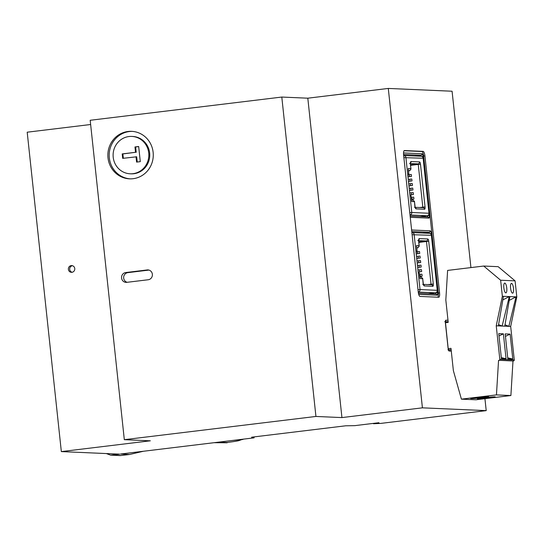 <?xml version="1.0" encoding="UTF-8"?>
<svg xmlns="http://www.w3.org/2000/svg" width="544" height="544" viewBox="0 0 544 544"><rect width="100%" height="100%" fill="white"/><g stroke="black" fill="none" stroke-linecap="round" stroke-linejoin="round"><path stroke-width="0.82" d="M374.109 423.3L374.462 423.599L373.476 423.742L373.436 423.382M315.935 416.452L124.318 439.674L90.188 120.278L281.799 97.056L315.935 416.452L341.938 417.588L422.416 407.837L486.214 410.625L380.827 423.395L373.476 423.742M106.352 453.567L110.629 455.151L119.632 454.145L61.336 451.595L150.328 440.81L124.318 439.674M111.812 455.104L121.094 455.505L129.581 454.478L120.51 454.036L216.838 442.36L227.208 442.775L214.078 442.7M254 436.907L254.102 437.845L216.838 442.36M254.102 437.845L251.586 437.199L345.692 425.796L354.722 425.653L378.95 422.715L374.136 423.579M281.799 97.056L307.809 98.192L388.287 88.434L452.078 91.229L470.927 267.594M484.935 398.684L486.214 410.625M61.336 451.595L27.2 132.199L90.637 124.508M341.938 417.588L307.809 98.192M422.416 407.837L388.287 88.434M404.444 150.552L423.123 151.368A4.488 1.312 -96.9 0 1 424.925 155.883L439.566 292.862A4.488 1.312 -96.9 0 1 438.784 297.255A4.488 1.312 -96.9 0 1 438.716 297.255L420.036 296.439A4.488 1.312 -96.9 0 1 418.234 291.931L403.594 154.952A4.488 1.312 -96.9 0 1 404.382 150.552A4.488 1.312 -96.9 0 1 404.444 150.552L404.321 150.566M437.818 297.221A4.488 1.312 83.1 0 0 438.287 293.019L423.647 156.033A4.488 1.312 83.1 0 0 421.852 151.524L404.063 150.749M128.044 131.478A23.766 22.705 92.5 0 1 131.607 131.342A23.766 22.705 92.5 0 1 153.136 152.354A23.766 22.705 -87.5 0 1 129.533 178.84A23.766 22.705 -87.5 0 1 107.998 157.828A23.766 22.705 92.5 0 1 128.044 131.478M147.159 269.933A4.937 4.719 92.5 0 1 152.395 274.659A4.937 4.719 92.5 0 1 148.206 279.752L126.786 282.343A4.93 4.712 92.5 0 1 121.55 277.624A4.93 4.712 92.5 0 1 125.739 272.544L146.805 269.994A4.937 4.719 92.5 0 1 147.159 269.933M71.216 265.615A3.366 3.216 92.5 0 1 74.786 268.838A3.366 3.216 92.5 0 1 71.427 272.32A3.366 3.216 92.5 0 1 71.216 265.615M110.636 455.158L119.904 455.566A8.072 7.711 -87.5 0 0 121.094 455.518M129.581 454.478L143.324 451.275M242.889 439.205L238.87 440.633A17.938 0.83 173.9 0 1 226.909 442.49L218.722 442.136M242.916 439.477L232.723 440.436M72.386 265.696A3.366 3.216 -87.5 0 0 72.094 272.279M132.267 131.383A23.766 22.705 -87.5 0 0 129.37 131.539A23.766 22.705 -87.5 0 0 109.324 157.882A23.766 22.705 92.5 0 0 130.193 178.854M131.784 136.422L132.709 136.462A18.7 17.864 92.5 0 1 149.75 154.462A18.7 17.864 92.5 0 1 133.878 173.726A18.7 17.864 92.5 0 1 131.077 173.835L130.152 173.794A18.7 17.864 -87.5 0 0 132.954 173.686A18.7 17.864 -87.5 0 0 148.825 154.421A18.7 17.864 -87.5 0 0 131.784 136.422A18.7 17.864 -87.5 0 0 128.982 136.53A18.7 17.864 -87.5 0 0 113.111 155.795A18.7 17.864 -87.5 0 0 130.152 173.794M136.014 156.754L136.585 162.098L140.291 161.65L138.672 146.506L134.966 146.955L135.538 152.3L122.21 153.911L122.686 158.365L136.68 156.781L137.238 162.017M123.338 158.29L122.876 153.938L122.21 153.911M122.876 153.938L135.538 152.3M136.204 152.327L135.633 146.982L134.966 146.955M135.633 146.982L138.686 146.608M146.805 269.994L148.927 270.082A4.937 4.719 92.5 0 1 148.947 270.082M148.927 270.082L127.86 272.639A4.93 4.712 -87.5 0 0 127.14 282.302M408.34 169.102L408.932 174.665L408.796 174.128L407.708 174.08L410.04 195.908L411.128 195.956L409.877 194.392M410.434 164.648L410.999 169.218L410.863 168.681L409.884 170.687L408.524 170.857M407.823 176.14L408.796 174.128L408.313 169.606M413.025 200.09L414.392 201.64L411.726 201.525L411.624 200.58M415.188 207.522L414.412 201.137L414.827 205.768M411.747 201.022L411.128 195.956L411.726 201.525M412.468 185.443L410.543 185.633L410.339 183.722L412.264 183.525L412.468 185.443L408.966 185.864M412.95 189.972L411.026 190.162L410.822 188.244L412.746 188.054L412.95 189.972L409.448 190.393M413.433 194.494L411.509 194.684L411.305 192.773L413.229 192.576L413.433 194.494L410.897 194.8M413.916 199.022L411.992 199.213L411.788 197.295L413.712 197.105L413.916 199.022L411.563 199.308M411.495 176.392L409.571 176.582L409.367 174.665L411.291 174.474L411.495 176.392L408 176.814M411.985 180.914L410.054 181.111L409.85 179.194L411.781 179.003L411.985 180.914L408.483 181.342M410.339 183.722L408.755 183.892M410.543 185.633L408.959 185.803M410.822 188.244L409.238 188.414M411.026 190.162L409.442 190.332M411.305 192.773L409.72 192.943M411.509 194.684L410.856 194.759M411.788 197.295L411.359 197.343M411.992 199.213L411.563 199.26M409.367 174.665L408.938 174.712M409.571 176.582L407.993 176.752M409.85 179.194L408.272 179.364M410.054 181.111L408.476 181.281M416.058 253.205L417.03 251.192L416.575 246.167L417.166 251.729L417.03 251.192L415.942 251.151L418.275 272.972L419.363 273.02L418.01 271.47M419.234 246.282L419.104 245.745L418.118 247.758L416.758 247.921M416.575 246.167L416.548 246.67M421.26 277.154L422.627 278.705L419.961 278.589L419.859 277.644M423.422 284.587L422.647 278.202L423.069 282.832M419.982 278.086L419.363 273.02L419.961 278.589M420.702 262.507L418.778 262.698L418.574 260.787L420.498 260.59L420.702 262.507L417.2 262.929M421.185 267.036L419.261 267.226L419.057 265.309L420.981 265.118L421.185 267.036L417.69 267.458M421.668 271.558L419.744 271.755L419.54 269.838L421.464 269.64L421.668 271.558L419.132 271.864M422.151 276.087L420.226 276.277L420.022 274.36L421.947 274.169L422.151 276.087L419.798 276.372M419.737 253.456L417.812 253.647L417.602 251.736L419.533 251.539L419.737 253.456L416.235 253.878M420.22 257.978L418.295 258.176L418.091 256.258L420.016 256.068L420.22 257.978L416.718 258.407M418.574 260.787L416.99 260.957M418.778 262.698L417.194 262.868M419.057 265.309L417.472 265.479M419.261 267.226L417.683 267.396M419.54 269.838L417.962 270.008M419.744 271.755L419.091 271.823M420.022 274.36L419.594 274.407M420.226 276.277L419.798 276.325M417.602 251.736L417.173 251.777M417.812 253.647L416.228 253.817M418.091 256.258L416.507 256.428M418.295 258.176L416.711 258.346M483.718 266.043L498.161 266.676L515.086 280.867L516.8 296.902L502.357 296.269L500.643 280.235L483.718 266.043L447.61 270.416L445.822 300.009L448.215 322.374L445.427 322.708M510.891 395.536L496.448 394.903L461.407 399.153L475.844 399.786L510.891 395.536L512.992 360.992L513.509 360.924A0.898 0.857 -87.5 0 0 514.264 359.931L510.68 326.434L516.8 296.902M513.509 360.924L499.066 360.298A0.898 0.857 -87.5 0 0 499.82 359.298L514.264 359.931M499.066 360.298L512.992 360.992M496.448 394.903L498.556 360.359M448.208 348.677L450.99 348.344L453.376 370.661L461.407 399.153M503.452 296.317L498.345 325.897L496.244 325.802L502.357 296.269M496.244 325.802L499.82 359.298M476.972 397.467A8.969 0.415 -6.1 0 1 488.138 396.549A8.969 0.415 173.9 0 1 488.539 396.624A8.969 0.415 173.9 0 1 480.984 397.848A8.969 0.415 173.9 0 1 471.111 398.609A8.969 0.415 -6.1 0 1 470.703 398.534A8.969 0.415 -6.1 0 1 476.972 397.467M483.704 397.759A8.969 0.415 -6.1 0 1 494.87 396.841A8.969 0.415 173.9 0 1 495.271 396.923A8.969 0.415 173.9 0 1 487.716 398.14A8.969 0.415 173.9 0 1 477.836 398.908A8.969 0.415 -6.1 0 1 477.435 398.827A8.969 0.415 -6.1 0 1 483.704 397.759M448.446 349.724L451.146 349.84M500.643 280.235L515.086 280.867M512.564 293.168A4.93 1.442 -96.9 0 1 510.592 288.327A4.93 1.442 -96.9 0 1 511.442 283.376A4.93 1.442 -96.9 0 1 511.516 283.37A4.93 1.442 -96.9 0 1 513.482 288.218A4.93 1.442 -96.9 0 1 512.632 293.168A4.93 1.442 -96.9 0 1 512.564 293.168M505.832 292.876A4.93 1.442 -96.9 0 1 503.86 288.034A4.93 1.442 -96.9 0 1 504.71 283.077A4.93 1.442 -96.9 0 1 504.784 283.077A4.93 1.442 -96.9 0 1 506.75 287.919A4.93 1.442 -96.9 0 1 505.9 292.876A4.93 1.442 -96.9 0 1 505.832 292.876M502.826 299.928L509.272 296.575L502.139 326.06L504.771 326.176L509.878 296.602M509.218 300.397L515.998 296.868L508.871 326.352L510.68 326.434M505.009 324.775L508.871 326.352L504.771 326.176M498.345 325.897L502.139 326.06L498.569 324.598M510.122 334.125L512.781 359.026L507.838 358.809L505.179 333.907L510.122 334.125L505.437 336.362M503.39 333.832L506.049 358.734L501.412 358.53L498.753 333.628L503.39 333.832L498.998 335.927M507.736 357.843L512.781 359.026M501.316 357.626L506.049 358.734M451.289 351.145L449.188 351.057A2.693 0.789 -96.9 0 1 448.106 348.344L445.38 322.823A2.693 0.789 -96.9 0 1 445.89 320.185L447.991 320.273M448.106 348.344L448.637 350.152L447.97 349.867A1.346 1.285 92.5 0 1 449.188 351.057M445.89 320.185A1.346 1.285 92.5 0 1 444.754 321.674M448.154 321.824L445.407 321.701M423.123 151.368L421.852 151.524M423.647 156.033L424.925 155.883M437.362 290.53L437.58 292.543A2.693 0.789 -96.9 0 1 437.07 295.181L418.71 294.379M411.624 230.051A2.693 0.789 -96.9 0 1 411.774 230.003L430.188 230.812A2.693 0.789 -96.9 0 1 431.27 233.519L431.446 235.144M429.128 213.466L429.345 215.478A2.693 0.789 -96.9 0 1 428.835 218.117L410.414 217.308A2.693 0.789 -96.9 0 1 410.251 217.246M403.526 152.939A2.693 0.789 -96.9 0 1 403.539 152.939L421.954 153.748A2.693 0.789 -96.9 0 1 423.035 156.454L423.212 158.073M439.566 292.862L438.287 293.019M429.549 233.342A1.346 0.394 83.1 0 0 429.053 232.302L422.926 233.043M430.188 230.812A1.346 1.285 -87.5 0 1 429.053 232.302L411.781 231.547M411.774 230.003A1.346 1.285 92.5 0 1 411.686 230.663M431.27 233.519L430.284 233.58M435.71 293.984A1.346 0.394 83.1 0 0 435.907 292.679L437.58 292.543M437.07 295.181A1.346 1.285 -87.5 0 0 435.853 293.991L418.431 293.23M403.539 152.939A1.346 1.285 92.5 0 1 403.512 153.388M421.314 156.278A1.346 0.394 83.1 0 0 420.818 155.237L403.553 154.482M414.691 155.978L420.818 155.237A1.346 1.285 -87.5 0 0 421.954 153.748M423.035 156.454L422.049 156.516M427.672 215.614L429.345 215.478M427.475 216.92A1.346 0.394 83.1 0 0 427.666 215.614M428.835 218.117A1.346 1.285 -87.5 0 0 427.618 216.927L410.135 216.158M410.196 216.689A1.346 1.285 92.5 0 1 410.414 217.308M127.86 272.639L125.739 272.544M414.46 207.291A1.795 1.714 92.5 0 1 416.085 208.876A3.142 0.918 -96.9 0 1 414.827 205.72M427.196 215.73A2.244 0.653 -96.9 0 1 427.156 215.744A2.244 0.653 -96.9 0 1 427.122 215.744A2.244 2.142 -87.5 0 0 429.012 213.255L423.137 158.243A2.244 2.142 -87.5 0 0 421.104 156.257L403.879 155.509A2.244 2.244 0 0 0 403.655 155.509A2.244 2.142 92.5 0 1 405.912 157.488L411.788 212.5L429.012 213.255L423.137 158.243L403.886 157.631M408.204 168.565L410.863 168.681L410.428 164.601A3.142 0.918 -96.9 0 1 411.026 161.527L419.546 161.894A2.332 0.68 -96.9 0 1 420.478 164.247L425.048 206.965A2.332 0.68 -96.9 0 1 424.606 209.25L416.085 208.876M409.761 212.643L411.788 212.5A2.244 2.142 92.5 0 1 410.013 214.968L427.122 215.744L420.077 216.594M409.884 170.687L408.503 170.632M424.606 209.25A1.795 1.714 -87.5 0 0 422.98 207.665L415.235 207.325M422.756 207.652L422.81 207.148L425.048 206.965M410.591 165.356L418.248 164.424L422.81 207.148L419.723 207.522M420.478 164.247L418.248 164.424L418.03 163.887A1.795 1.714 -87.5 0 0 419.546 161.894M410.468 163.554L418.03 163.887L410.53 164.798M411.026 161.527A1.795 1.714 92.5 0 1 409.51 163.513M410.387 163.071L410.428 164.601M422.695 284.356A1.795 1.714 92.5 0 1 424.32 285.94A3.142 0.918 -96.9 0 1 423.062 282.785M435.431 292.794A2.244 0.653 -96.9 0 1 435.39 292.808A2.244 0.653 -96.9 0 1 435.356 292.808A2.244 2.142 -87.5 0 0 437.254 290.319L431.372 235.307A2.244 2.142 -87.5 0 0 429.338 233.322L412.114 232.574A2.244 2.244 0 0 0 411.89 232.574A2.244 2.142 92.5 0 1 414.147 234.552L420.029 289.571L437.254 290.319L431.372 235.307L412.121 234.695M416.439 245.63L419.104 245.745L418.669 241.665A3.142 0.918 -96.9 0 1 419.261 238.592L427.781 238.966A2.332 0.68 -96.9 0 1 428.713 241.312L433.282 284.029A2.332 0.68 -96.9 0 1 432.84 286.314L424.32 285.94M417.996 289.714L420.029 289.571A2.244 2.142 92.5 0 1 418.248 292.04M428.312 293.658L435.356 292.808L418.248 292.06M418.118 247.758L416.738 247.697M432.84 286.314A1.795 1.714 -87.5 0 0 431.215 284.73L423.477 284.39M430.991 284.723L431.045 284.213L433.282 284.029M418.826 242.42L426.482 241.495L431.045 284.213L427.958 284.587M428.713 241.312L426.482 241.495L426.265 240.951A1.795 1.714 -87.5 0 0 427.781 238.966M418.703 240.618L426.265 240.951L418.764 241.862M419.261 238.592A1.795 1.714 92.5 0 1 417.744 240.577M451.166 350.003L448.508 349.887M448.168 348.357L445.352 321.388M420.09 216.594L427.156 215.744A2.244 2.244 0 0 0 429.114 213.275M423.239 158.263A2.244 2.244 0 0 0 421.104 156.257M413.284 200.083L411.638 200.008M428.332 293.658L435.39 292.808A2.244 2.244 0 0 0 437.349 290.34M431.474 235.328A2.244 2.244 0 0 0 429.338 233.322M421.525 277.148L419.88 277.073M419.24 246.282L418.622 240.135"/></g></svg>
